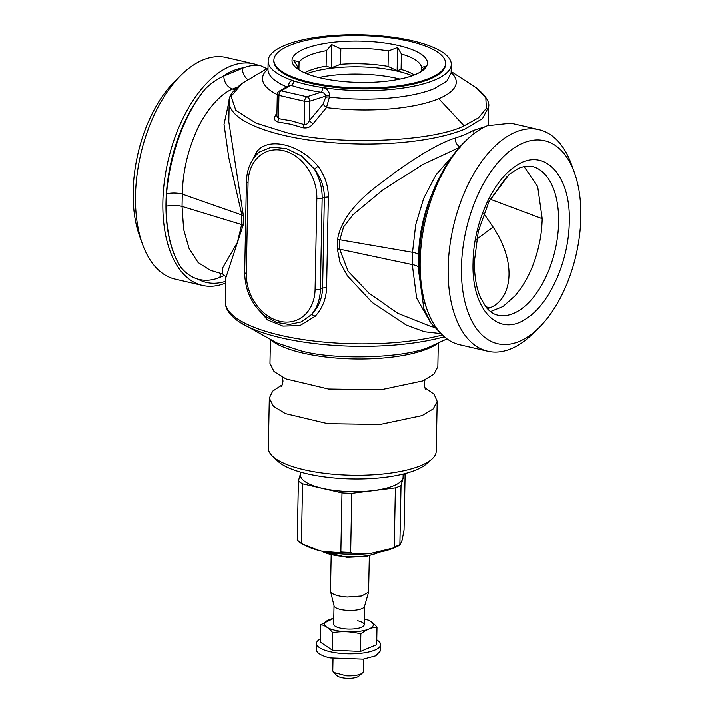 <?xml version="1.0" encoding="UTF-8"?>
<svg xmlns="http://www.w3.org/2000/svg" width="714" height="714" viewBox="0 0 714 714"><rect width="100%" height="100%" fill="white"/><g stroke="black" fill="none" stroke-linecap="round" stroke-linejoin="round"><path stroke-width="1.07" d="M487.367 308.707L489.929 307.779C510.733 299.978 518.364 265.055 493.071 227.061L483.78 213.432M476.631 239.288L493.071 227.061M507.136 176.162L489.063 201.393M523.969 166.442L537.651 186.47L542.203 218.689C541.908 227.73 541.042 235.584 539.588 242.242C537.829 250.676 535.634 258.272 532.983 265.01C528.797 276.193 522.853 286.43 515.169 295.73L503.013 306.52L490.482 311.599M431.649 459.334L426.133 464.127A78.219 23.848 -178.9 0 1 416.28 469.848A78.219 23.848 -178.9 0 1 340.881 478.469A78.219 23.848 -178.9 0 1 277.951 461.28L272.623 456.282A83.949 25.597 1.1 0 0 340.159 474.739A83.949 25.597 1.1 0 0 421.073 465.483A83.949 25.597 1.1 0 0 431.649 459.334A83.949 25.597 1.1 0 0 436.218 451.23L437.182 401.339L433.228 408.881L422.036 415.593L380.151 424.446L327.806 423.679L285.35 413.593L273.355 406.177L269.321 398.117L272.668 391.156L282.2 384.864M269.321 398.117L268.357 448.008A83.949 25.597 1.1 0 0 272.623 456.282M424.812 387.595L434.094 394.262L437.182 401.339M438.298 343.041L437.843 366.684L433.898 374.225L422.697 380.937L380.821 389.79L328.467 389.023L286.019 378.938L274.015 371.521L269.981 363.462L270.436 339.819M574.431 172.681L571.486 164.506A113.731 61.547 103 0 0 538.891 129.609A113.731 61.547 103 0 0 448.169 267.723A113.731 61.547 103 0 0 487.769 351.243A113.731 61.547 103 0 0 532.358 334.152L538.579 328.092A104.19 56.379 103 0 0 580.839 217.234A104.19 56.379 103 0 0 574.431 172.681A104.19 56.379 103 0 0 508.207 152.314A104.19 56.379 103 0 0 461.458 267.232A104.19 56.379 103 0 0 538.579 328.092M538.891 129.609L510.894 123.156L487.403 125.682A113.731 61.547 103 0 0 466.304 140.247A113.731 61.547 103 0 0 420.171 261.262A113.731 61.547 103 0 0 427.168 309.885A113.731 61.547 103 0 0 459.762 344.782L487.769 351.243M466.304 140.247L464.332 142.166A110.697 59.905 103 0 0 449.57 160.097C443.224 169.602 437.664 180.142 432.907 191.736A109.751 59.387 103 0 0 425.937 306.476L427.168 309.885M452.203 156.33L436.075 174.698L423.714 198.278L415.7 224.723L412.522 252.31L412.281 264.599L416.637 298.077L429.649 321.095M459.325 147.423L422.715 164.523L382.882 189.915L352.957 214.735L343.586 226.954L339.846 239.77L337.543 239.511C340.855 220.171 356.036 200.848 383.07 181.535C405.784 163.479 436.754 143.63 455.068 138.097A129.734 39.556 1.1 0 0 465.117 134.419A129.734 39.556 1.1 0 0 473.525 130.367L474.069 133.518M460.592 147.022C457.299 145.799 455.452 142.827 455.068 138.097M434.032 327.19L431.06 326.557L397.868 313.357L368.933 293.142L348.102 271.204L339.668 249.177L412.281 264.599A11.451 3.49 -178.9 0 1 418.306 267.116M418.556 254.836A11.451 3.49 -178.9 0 0 412.522 252.31L339.846 239.77L339.668 249.177L337.356 248.909L340.025 262.457L347.539 276.023L372.324 302.575L406.132 325.013L424.348 331.751L441.056 333.652M444.331 336.776A128.154 39.074 1.1 0 1 281.602 337.945A128.154 39.074 1.1 0 1 239.761 322.255C227.311 313.955 225.008 306.297 225.374 301.763L225.829 277.853L243.197 225.044L243.376 215.637L228.828 121.808M255.683 306.377L267.527 319.961L282.923 326.102L299.925 325.62L315.204 316.257C322.371 308.421 326.173 298.934 326.601 287.796L328.342 196.966C328.342 185.863 324.924 175.635 318.087 166.273C299.425 143.809 267.786 136.508 256.513 152.073L252.56 159.82M485.243 126.646L473.525 130.367M328.342 196.966L324.352 197.359C324.334 187.122 321.023 177.688 314.419 169.075L301.808 156.08L286.591 148.673L271.65 147.022L259.307 152.037C251.105 159.231 246.812 169.084 246.428 181.615A3.82 1.16 1.1 0 0 248.061 182.605L246.312 273.435A41.974 32.898 -112.7 0 0 279.942 321.336A41.974 32.898 -112.7 0 0 315.097 289.304L316.846 198.474A41.974 32.898 -112.7 0 0 283.217 150.574A41.974 32.898 -112.7 0 0 248.061 182.605M318.087 166.273L314.419 169.075A45.785 35.887 -112.7 0 1 322.157 198.278A3.82 1.16 -178.9 0 1 316.846 198.474M315.204 316.257L311.625 314.499C318.533 307.243 322.192 298.479 322.603 288.188A3.82 1.16 -178.9 0 1 326.601 287.796M246.428 181.615L244.688 272.445C244.947 290.339 251.81 304.958 265.26 316.293L276.746 322.469L289.215 324.477L301.397 321.916L311.625 314.499A45.785 35.887 -112.7 0 0 320.416 289.108L322.157 198.278L324.352 197.359L322.603 288.188L320.416 289.108A3.82 1.16 -178.9 0 1 315.097 289.304M256.513 152.073L256.933 154.251M234.585 89.661L232.693 89A11.451 8.97 67.3 0 1 223.875 76.023L243.733 67.732C249.293 65.581 254.844 64.867 260.378 65.581L266.822 68.624M243.197 225.044L182.061 206.444L183.65 229.417L189.076 248.41L198.09 262.502L210.264 270.249L222.581 273.962L222.429 268.268L237.378 242.537L241.707 224.428L241.885 215.03L182.302 194.146A11.451 3.49 1.1 0 0 166.54 193.922C169.834 155.063 184.748 113.133 205.712 88.482C211.326 83.101 216.94 79.147 222.536 76.612A109.911 59.476 -77 0 1 233.166 70.677A109.911 59.476 -77 0 1 243.733 67.732M225.767 281.262A109.911 59.476 -77 0 1 197.876 279.129C191.182 277.112 185.408 273.025 180.544 266.866C171.164 251.712 166.344 231.514 166.094 206.275L166.54 193.922M205.712 88.482A113.731 61.547 103 0 0 165.996 202.624A113.731 61.547 103 0 0 180.544 266.866M258.655 65.393A113.731 61.547 103 0 0 253.595 63.796A113.731 61.547 103 0 0 230.104 66.322A113.731 61.547 103 0 0 162.872 201.901A113.731 61.547 103 0 0 202.464 285.43A113.731 61.547 103 0 0 225.731 282.994M253.595 63.796L226.231 57.486A113.731 61.547 103 0 0 181.642 74.577A113.731 61.547 103 0 0 135.508 195.591A113.731 61.547 103 0 0 142.514 244.224A113.731 61.547 103 0 0 175.108 279.12L202.464 285.43M181.642 74.577L175.421 80.637A104.19 56.379 103 0 0 133.161 191.504A104.19 56.379 103 0 0 139.569 236.048L142.514 244.224M289.822 85.189L291.009 85.305L281.191 90.803A3.82 3.222 60.7 0 0 279.263 91.106A3.82 3.82 0 0 0 277.309 94.355A3.82 1.16 1.1 0 0 278.942 95.346A3.82 2.062 -77 0 1 281.191 90.803L306.94 96.738L321.023 92.231C323.79 92.543 325.352 93.829 325.709 96.069L325.691 97.291A3.82 1.16 -178.9 0 1 329.761 97.042A91.579 27.926 1.1 0 0 434.594 88.465L446.812 81.137L451.114 72.908L451.284 64.421A91.579 27.926 1.1 0 0 387.479 36.539A91.579 27.926 1.1 0 0 284.681 45.357A91.579 27.926 1.1 0 0 268.161 60.904A91.579 27.926 1.1 0 0 293.82 80.905A3.82 2.597 -71.5 0 1 291.009 85.305A95.39 29.087 1.1 0 0 321.023 92.231A3.82 1.455 -81.3 0 0 322.639 87.554C326.905 88.509 329.288 91.267 329.788 95.819L326.468 107.573L312.991 123.861C310.447 127.11 307.127 128.413 303.057 127.761L304.235 124.531C306.315 124.843 308.011 123.567 309.332 120.693L312.991 123.861M288.492 86.296C288.902 81.949 290.678 80.155 293.82 80.905A91.579 27.926 1.1 0 0 322.639 87.554A91.579 27.926 1.1 0 0 434.764 79.977A91.579 27.926 1.1 0 0 451.284 64.421M273.899 60.262A85.885 26.186 1.1 0 0 275.238 65.884A85.885 26.186 1.1 0 0 341.39 87.938A85.885 26.186 1.1 0 0 430.096 78.906A85.885 26.186 1.1 0 0 444.019 69.124A85.885 26.186 1.1 0 0 445.572 63.555M276.916 114.963L275.559 115.222C273.748 118.649 274.488 120.88 277.791 121.933L278.496 118.595L276.898 115.989L277.309 94.355M329.788 95.819A3.82 1.16 -178.9 0 0 325.709 96.069L309.706 101.201A3.82 1.16 1.1 0 1 304.682 101.29L304.235 124.531L291.383 120.844L278.496 118.595L278.942 95.346L304.682 101.29A3.82 2.062 103 0 1 306.94 96.738A3.82 2.713 72.2 0 1 309.706 101.201L309.332 120.693L323.005 104.253L326.468 107.573A96.881 29.542 1.1 0 0 438.771 98.666A96.881 29.542 1.1 0 0 451.123 72.471M275.559 115.222L276.961 112.598M277.791 121.933L290.437 124.138L303.057 127.761M166.094 206.275C171.521 205.034 176.84 205.096 182.061 206.444L182.302 194.146C182.739 172.235 187.603 150.931 196.877 130.234C205.73 110.367 221.01 93.302 232.693 89L237.164 87.126M243.376 215.637A7.631 2.329 -178.9 0 0 241.885 215.03L228.739 157.339L224.026 124.272L229.792 97.97M440.904 333.483L431.149 323.415L423.839 308.6L418.279 268.562L418.52 256.255C419.1 233.844 423.893 212.335 432.907 191.736M270.624 339.909A89.937 27.427 1.1 0 0 343.648 358.571A89.937 27.427 1.1 0 0 428.248 348.53A89.937 27.427 1.1 0 0 438.11 343.131M300.532 472.079L300.469 474.971A51.319 15.646 1.1 0 0 346.138 491.419A51.319 15.646 1.1 0 0 403.098 476.943L403.151 474.051M300.496 473.623L298.398 480.977A56.852 17.332 1.1 0 0 302.558 483.771L341.988 492.865A56.852 17.332 1.1 0 0 351.788 493.294L395.377 487.841A56.852 17.332 1.1 0 0 398.367 486.707A56.852 17.332 1.1 0 0 401.018 485.484L404.374 473.739M297.256 540.105L297.363 540.632A56.281 17.163 1.1 0 0 302.468 544.068L301.424 542.899A56.852 17.332 -178.9 0 1 297.256 540.105L298.398 480.977M302.558 483.771L301.424 542.899M341.988 492.865L340.855 551.993L339.694 552.681L322.692 551.369A51.551 15.717 1.1 0 0 370.584 553.466L351.886 553.216A56.281 17.163 -178.9 0 1 339.694 552.681M304.316 544.978L307.529 546.522A51.551 15.717 1.1 0 0 319.444 550.619L302.54 544.104M319.444 550.619L322.692 551.369M351.788 493.294L350.654 552.422L351.886 553.216M370.584 553.466L392.968 548.075A56.281 17.163 1.1 0 0 397.279 546.442A56.281 17.163 1.1 0 0 399.956 545.148L402.062 540.284L404.044 530.065L405.124 473.543M395.377 487.841L394.244 546.978L392.968 548.075M401.018 485.484L399.876 544.612A56.852 17.332 -178.9 0 1 397.234 545.835L394.244 546.978M374.172 553.02A51.551 15.717 1.1 0 0 393.307 548.173L399.965 545.148M331.18 555.197L330.493 590.915A19.082 5.819 1.1 0 0 330.546 591.388A19.082 5.819 1.1 0 0 347.477 597.029L361.677 595.994L368.576 592.12L369.334 555.929M330.546 591.388L334.072 605.9A15.262 4.65 1.1 0 0 347.611 610.416A15.262 4.65 1.1 0 0 364.497 606.481L368.576 592.12M333.01 658.531L332.778 670.928L333.554 672.427L346.361 675.819A15.262 4.65 1.1 0 0 362.462 672.99A15.262 4.65 1.1 0 0 363.292 671.508L363.533 659.111M333.554 672.427L337.106 675.765A11.451 3.49 1.1 0 0 346.709 678.3A11.451 3.49 1.1 0 0 358.785 676.176L362.462 672.99M364.31 618.931A24.383 7.435 -178.9 0 1 368.397 629.248A24.383 7.435 -178.9 0 1 334.964 630.284A24.383 7.435 -178.9 0 1 333.786 618.342L320.818 624.652C324.834 625.366 328.806 628.034 332.751 632.649C342.149 631.114 351.511 631.524 360.838 633.889C366.255 629.677 371.646 627.428 376.992 627.115C373.056 622.501 369.076 619.832 365.059 619.118M332.751 632.649L332.412 650.204L360.499 651.445L376.662 644.671L376.992 627.115M334.027 605.713L333.67 624.143A15.262 4.65 1.1 0 0 340.194 628.097A15.262 4.65 1.1 0 0 355.947 628.686A15.262 4.65 1.1 0 0 364.194 624.723A15.262 4.65 1.1 0 0 357.678 620.769M360.499 651.445L360.838 633.889M376.751 639.896A32.05 9.773 -178.9 0 1 378.848 641.395A32.05 9.773 -178.9 0 1 380.607 644.671A32.05 9.773 -178.9 0 1 363.283 652.989A32.05 9.773 -178.9 0 1 330.198 651.748A32.05 9.773 -178.9 0 1 316.507 643.439A32.05 9.773 -178.9 0 1 320.55 638.816M332.412 650.204L320.479 642.207L320.818 624.652M316.507 643.439L316.391 649.615A32.05 9.773 1.1 0 0 330.073 657.924L363.167 659.165L375.769 655.809L380.482 650.847L380.607 644.671M318.855 77.505A66.777 20.358 -178.9 0 1 399.992 79.067M306.752 73.694A66.777 20.358 -178.9 0 1 412.228 75.72M304.628 72.792A62.002 18.903 -178.9 0 1 326.102 66.099L331.296 67.785L340.533 64.296A62.002 18.903 -178.9 0 1 388.041 66.384L397.127 70.677L401.089 69.392A62.002 18.903 -178.9 0 1 414.379 74.899M401.089 69.392L401.393 53.952A62.002 18.903 -178.9 0 1 415.164 59.762A62.002 18.903 -178.9 0 1 421.572 67.482L421.51 70.891M420.198 72.301L425.544 66.206L421.572 67.482M420.394 53.63A67.732 20.652 -178.9 0 1 423.759 69.597A67.732 20.652 -178.9 0 1 364.095 82.44A67.732 20.652 -178.9 0 1 299.077 69.874A67.732 20.652 -178.9 0 1 295.462 67.134A67.732 20.652 -178.9 0 1 333.974 42.197A67.732 20.652 -178.9 0 1 420.394 53.63M298.711 69.642A62.002 18.903 -178.9 0 1 297.693 66.92L293.873 60.422L299.068 62.109L298.925 69.776M299.068 62.109A62.002 18.903 -178.9 0 1 326.396 50.658L326.102 66.099M388.041 66.384L388.336 50.944A62.002 18.903 -178.9 0 0 340.828 48.855L340.533 64.296M401.393 53.952L397.573 47.454L397.127 70.677M388.336 50.944L397.573 47.454M340.828 48.855L331.742 44.563L331.296 67.785M326.396 50.658L331.742 44.563M282.842 72.052A85.85 26.177 -178.9 0 1 273.899 60.101A85.85 26.177 -178.9 0 1 340.391 35.905A85.85 26.177 -178.9 0 1 436.629 51.453A85.85 26.177 -178.9 0 1 445.572 63.403A85.85 26.177 -178.9 0 1 379.089 87.599A85.85 26.177 -178.9 0 1 282.842 72.052M445.572 63.403L445.554 64.376A85.85 26.177 -178.9 0 1 444.001 69.151M275.247 65.911A85.85 26.177 -178.9 0 1 273.881 61.074L273.899 60.101M485.797 306.833L489.929 307.779M542.203 218.689L490.179 199.233M337.356 248.909L337.543 239.511M228.828 121.88L229.212 101.897A129.734 39.556 1.1 0 0 319.595 141.408A129.734 39.556 1.1 0 0 465.225 128.913L482.53 118.542L488.626 106.886L488.278 125.325M225.374 301.763A129.734 39.556 1.1 0 0 302.308 339.471A129.734 39.556 1.1 0 0 442.421 335.027M239.761 322.255L276.88 342.961L301.031 350.904C335.857 360.525 407.64 358.205 431.256 346.138L447.026 338.909M244.688 272.445A3.82 1.16 1.1 0 0 246.312 273.435M247.945 79.629A11.451 8.97 67.3 0 1 242.403 68.267M222.536 76.612L223.875 76.023M224.705 275.345L219.974 277.327C212.272 280.531 204.909 281.129 197.876 279.129M220.733 273.408A11.451 8.97 -112.7 0 0 219.974 277.327M267.928 69.847L268 69.392A91.579 27.926 1.1 0 0 286.841 86.858M323.005 104.253L325.691 97.291M268.009 68.955A96.881 29.542 1.1 0 0 277.309 94.614M438.771 98.666L464.091 125.78L478.523 117.792L486.377 108.251L485.815 97.943L476.452 87.884C485.815 95.756 489.866 102.093 488.626 106.886M268.027 67.982L242.108 83.386L231.095 96.292L235.861 110.358L255.844 122.995L285.484 132.322C333.242 145.513 431.693 142.336 464.082 125.78M473.052 262.377C473.328 224.482 492.169 181.41 514.964 166.558C543.202 145.692 571.075 174.207 569.245 222.09C568.969 259.976 550.128 303.057 527.334 317.909C499.086 338.775 471.222 310.26 473.052 262.377M532.046 166.424A76.318 41.296 -77 0 1 558.616 222.473A76.318 41.296 -77 0 1 497.738 315.151C493.704 314.303 489.884 311.732 486.279 307.439L480.709 298.14C476.336 288.251 474.248 275.899 474.426 261.083L478.3 231.282L488.947 201.625L509.064 174.448L518.587 168.236L524.808 166.282L532.046 166.424M350.654 552.422A56.852 17.332 -178.9 0 1 340.855 551.993M321.684 551.137A32.817 10.005 1.1 0 0 346.817 556.688A32.817 10.005 1.1 0 0 378.938 552.252M424.964 379.937L424.161 383.757C424.482 386.899 425.017 388.755 425.758 389.317M282.351 377.197L283.003 381.044C282.557 384.177 281.95 386.015 281.191 386.542M279.263 91.106L289.795 85.198M268 69.392L268.161 60.904M451.114 72.908L451.168 73.364M451.141 71.498L476.452 87.884M225.829 277.853C226.008 276.862 224.928 275.568 222.581 273.962M242.108 83.386C232.452 90.892 228.15 97.068 229.212 101.897M297.319 540.641L302.486 544.077M380.089 552.038L366.523 556.438L346.87 557.357L320.55 550.878M364.194 624.723L364.551 606.302M364.31 618.922L365.586 619.243"/></g></svg>
